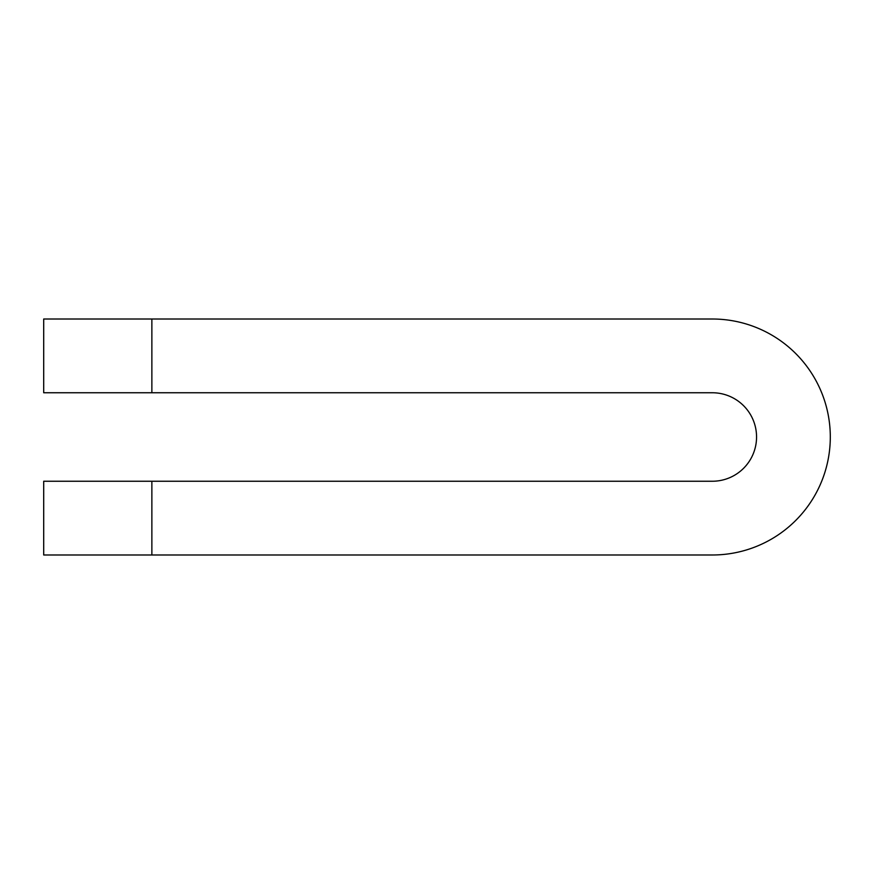 <?xml version="1.0" encoding="UTF-8"?>
<svg xmlns="http://www.w3.org/2000/svg" width="874" height="874" viewBox="0 0 874 874"><rect width="100%" height="100%" fill="white"/><g stroke="black" fill="none" stroke-linecap="round" stroke-linejoin="round"><path stroke-width="1.31" d="M151.868 392.754L712.31 392.754A44.246 44.246 0 0 1 756.556 437A44.246 44.246 0 0 1 712.31 481.246L151.868 481.246L151.868 554.99L712.31 554.99A117.99 117.99 0 0 0 830.3 437A117.99 117.99 0 0 0 712.31 319.01L43.7 319.01L43.7 392.754L151.868 392.754L151.868 319.01M151.868 554.99L43.7 554.99L43.7 481.246L151.868 481.246"/></g></svg>
